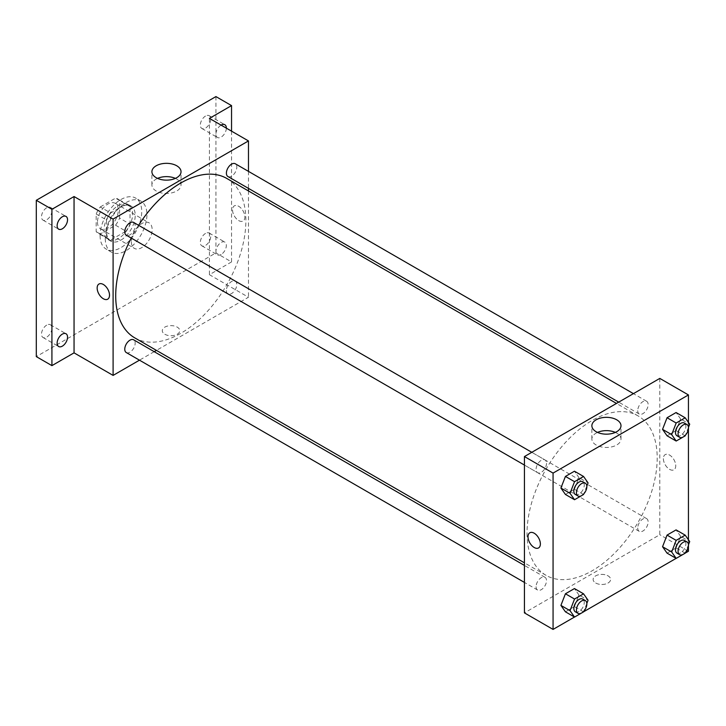 <?xml version="1.0" encoding="UTF-8"?>
<svg xmlns="http://www.w3.org/2000/svg" width="726" height="726" viewBox="0 0 726 726"><rect width="100%" height="100%" fill="white"/><g stroke="black" fill="none" stroke-linecap="round" stroke-linejoin="round"><path stroke-width="0.54" stroke-dasharray="3.63 2.72" d="M131.324 241.631A14.729 8.503 120 0 0 134.374 248.374A14.729 8.503 120 0 0 149.102 239.87A14.729 8.503 120 0 0 149.102 222.864A14.729 8.503 120 0 0 137.749 226.811A14.729 8.503 120 0 0 131.324 241.631M97.475 222.092A14.729 8.503 120 0 0 100.533 228.835A14.729 8.503 120 0 0 115.252 220.332A14.729 8.503 120 0 0 115.252 203.325A14.729 8.503 120 0 0 103.909 207.273A14.729 8.503 120 0 0 97.475 222.092M100.252 206.964L115.534 198.144A19.774 11.416 120 0 1 117.784 198.951A19.774 11.416 120 0 1 119.609 200.494L119.609 218.136A19.774 11.416 120 0 1 115.534 225.196L100.252 234.017A19.774 11.416 120 0 1 98.001 233.209A19.774 11.416 120 0 1 96.177 231.667L96.177 214.025A19.774 11.416 120 0 1 100.252 206.964L110.67 212.972L125.943 204.151L115.534 198.144M115.534 225.196L125.943 231.213L110.67 240.025L100.252 234.017M96.177 231.667L106.595 237.674L106.595 220.032L96.177 214.025M106.595 237.674A19.774 11.416 120 0 0 108.419 239.217A19.774 11.416 120 0 0 110.67 240.025M125.943 231.213A19.774 11.416 120 0 0 130.018 224.143L119.609 218.136M125.943 204.151A19.774 11.416 120 0 1 128.193 204.959A19.774 11.416 120 0 1 130.018 206.511L130.018 224.143M110.67 212.972A19.774 11.416 120 0 0 106.595 220.032M118.302 238.627A20.246 11.689 -60 0 1 108.183 239.625A20.246 11.689 -60 0 1 108.183 216.248A20.246 11.689 -60 0 1 128.429 204.55A20.246 11.689 -60 0 1 131.533 220.777A20.246 11.689 -60 0 1 118.302 238.627M120.906 240.125A20.246 11.689 120 0 0 134.138 222.283A20.246 11.689 120 0 0 131.034 206.057A20.246 11.689 120 0 0 115.434 211.484A20.246 11.689 120 0 0 106.595 231.857A20.246 11.689 120 0 0 110.788 241.132A20.246 11.689 120 0 0 120.906 240.125M130.018 206.511L119.609 200.494M100.079 235.614A29.457 17.007 120 0 0 106.187 249.1A29.457 17.007 120 0 0 135.635 232.093A29.457 17.007 120 0 0 135.635 198.089A29.457 17.007 120 0 0 112.938 205.975A29.457 17.007 120 0 0 100.079 235.614M105.288 238.627A29.457 17.007 120 0 0 111.387 252.103A29.457 17.007 120 0 0 140.844 235.106A29.457 17.007 120 0 0 140.844 201.093A29.457 17.007 120 0 0 118.147 208.979A29.457 17.007 120 0 0 105.288 238.627M205.522 116.069A7.36 4.247 120 0 0 200.712 122.558A7.36 4.247 120 0 0 201.837 128.457A7.36 4.247 120 0 0 209.197 124.2A7.36 4.247 120 0 0 209.197 115.697A7.36 4.247 120 0 0 205.522 116.069M46.709 207.754A7.36 4.247 120 0 0 41.899 214.243A7.36 4.247 120 0 0 43.034 220.141A7.36 4.247 120 0 0 50.393 215.885A7.36 4.247 120 0 0 50.393 207.382A7.36 4.247 120 0 0 46.709 207.754M46.709 325.112A7.36 4.247 120 0 0 41.899 331.6A7.36 4.247 120 0 0 43.034 337.499A7.36 4.247 120 0 0 50.393 333.243A7.36 4.247 120 0 0 50.393 324.749A7.36 4.247 120 0 0 46.709 325.112M205.522 233.427A7.36 4.247 120 0 0 200.712 239.916A7.36 4.247 120 0 0 201.837 245.815A7.36 4.247 120 0 0 209.197 241.558A7.36 4.247 120 0 0 209.197 233.064A7.36 4.247 120 0 0 205.522 233.427M215.931 96.585L215.931 252.902L36.3 356.611M231.549 131.152L231.549 261.923L215.931 252.902M231.549 261.923L209.424 274.7L248.474 297.243L156.435 350.386M154.202 351.674L139.474 360.169M164.838 334.259A8.748 5.046 0 0 0 174.367 335.348A8.748 5.046 0 0 0 179.767 330.684A8.748 5.046 0 0 0 171.027 325.638A8.748 5.046 0 0 0 162.279 330.684A8.748 5.046 0 0 0 164.838 334.259M226.349 128.148A7.36 4.247 -60 0 1 221.14 137.105A7.36 4.247 -60 0 1 217.455 137.477A7.36 4.247 -60 0 1 216.321 131.606A7.36 4.247 -60 0 1 221.085 125.117M221.14 254.463A7.36 4.247 -60 0 1 217.455 254.835A7.36 4.247 -60 0 1 216.33 248.927A7.36 4.247 -60 0 1 221.14 242.439A7.36 4.247 -60 0 1 224.824 242.076A7.36 4.247 -60 0 1 225.949 247.974A7.36 4.247 -60 0 1 221.14 254.463M209.424 118.383L209.424 274.7M134.764 337.871A92.039 53.143 120 0 0 226.811 284.737A92.039 53.143 120 0 0 226.802 178.451M138.593 225.305A92.039 53.143 120 0 0 131.234 238.055M248.474 171.381L248.474 188.388M248.474 190.965L248.474 297.243M227.919 176.518A7.36 4.247 120 0 0 235.288 172.271A7.36 4.247 120 0 0 235.288 163.767M126.288 352.555A7.36 4.247 120 0 0 133.648 348.308A7.36 4.247 120 0 0 133.648 339.804M226.394 290.509A7.36 4.247 120 0 0 227.919 293.885A7.36 4.247 120 0 0 235.288 289.629A7.36 4.247 120 0 0 235.288 281.125A7.36 4.247 120 0 0 229.607 283.104A7.36 4.247 120 0 0 226.394 290.509M133.648 222.446A7.36 4.247 -60 0 1 135.172 225.813A7.36 4.247 -60 0 1 131.96 233.227A7.36 4.247 -60 0 1 126.288 235.197M232.529 209.878A8.748 5.046 -120 0 0 236.349 218.68A8.748 5.046 -120 0 0 243.083 221.022A8.748 5.046 -120 0 0 243.083 210.921A8.748 5.046 -120 0 0 234.344 205.875A8.748 5.046 -120 0 0 232.529 209.878A8.748 5.046 -120 0 0 236.34 218.68A8.748 5.046 -120 0 0 243.083 221.022A8.748 5.046 -120 0 0 243.083 210.93A8.748 5.046 -120 0 0 234.335 205.875A8.748 5.046 -120 0 0 232.529 209.878M98.972 284.029L98.963 284.038A8.748 5.046 60 0 1 105.706 286.38A8.748 5.046 60 0 1 109.526 295.173A8.748 5.046 60 0 1 107.711 299.176L107.711 299.176M175.383 178.387A14.565 8.413 180 0 1 181.028 185.039A14.565 8.413 180 0 1 172.044 192.807A14.565 8.413 180 0 1 156.172 190.983A14.565 8.413 180 0 1 151.906 185.039A14.565 8.413 180 0 1 157.551 178.387M164.838 334.25A8.748 5.046 0 0 0 174.367 335.348A8.748 5.046 0 0 0 179.767 330.684A8.748 5.046 0 0 0 171.027 325.638A8.748 5.046 0 0 0 162.279 330.684A8.748 5.046 0 0 0 164.838 334.25M527.031 533.22A92.039 53.143 120 0 0 546.097 575.355A92.039 53.143 120 0 0 638.136 522.212A92.039 53.143 120 0 0 638.136 415.934A92.039 53.143 120 0 0 567.206 440.591A92.039 53.143 120 0 0 527.031 533.22M546.506 463.297A7.36 4.247 -60 0 1 543.293 470.711A7.36 4.247 -60 0 1 537.612 472.68A7.36 4.247 -60 0 1 537.612 464.177A7.36 4.247 -60 0 1 544.981 459.93A7.36 4.247 -60 0 1 546.506 463.297M637.727 527.993A7.36 4.247 120 0 0 639.252 531.359A7.36 4.247 120 0 0 646.612 527.112A7.36 4.247 120 0 0 646.612 518.609A7.36 4.247 120 0 0 640.94 520.578A7.36 4.247 120 0 0 637.727 527.993M536.087 586.662A7.36 4.247 120 0 0 537.612 590.038A7.36 4.247 120 0 0 544.981 585.782A7.36 4.247 120 0 0 544.981 577.288A7.36 4.247 120 0 0 539.309 579.257A7.36 4.247 120 0 0 536.087 586.662M637.727 410.635A7.36 4.247 120 0 0 639.252 414.001A7.36 4.247 120 0 0 646.612 409.745A7.36 4.247 120 0 0 646.612 401.251A7.36 4.247 120 0 0 640.94 403.22A7.36 4.247 120 0 0 637.727 410.635M659.807 378.409L659.807 534.726L524.426 612.88M688.439 551.252L659.807 534.726M685.217 553.112L676.124 558.367M583.586 611.791L574.484 617.046M595.692 583.005A8.748 5.046 0 0 0 605.221 584.103A8.748 5.046 0 0 0 610.62 579.439A8.748 5.046 0 0 0 601.881 574.393A8.748 5.046 0 0 0 593.133 579.439A8.748 5.046 0 0 0 595.692 583.005A8.748 5.046 0 0 0 605.221 584.094A8.748 5.046 0 0 0 610.62 579.439A8.748 5.046 0 0 0 601.881 574.384A8.748 5.046 0 0 0 593.133 579.439A8.748 5.046 0 0 0 595.692 583.005M680.589 418.947L676.078 412.531L680.589 418.947L676.078 430.572L667.058 435.781L676.078 430.572L680.589 418.947L689.7 424.211M578.958 594.984L574.447 588.568L578.958 594.984L574.447 606.609L565.427 611.818L574.447 606.609L578.958 594.984L588.069 600.248M688.439 422.414L688.439 428.794M688.439 539.781L688.439 546.152M680.589 536.305L676.078 529.898L680.589 536.305L676.078 547.93L667.058 553.139L676.078 547.93L680.589 536.305L689.7 541.569M578.958 477.626L574.447 471.21L578.958 477.626L574.447 489.251L565.427 494.46L574.447 489.251L578.958 477.626L588.069 482.89M663.382 458.632A8.748 5.046 -120 0 0 667.194 467.426A8.748 5.046 -120 0 0 673.937 469.776A8.748 5.046 -120 0 0 673.937 459.676A8.748 5.046 -120 0 0 665.188 454.63A8.748 5.046 -120 0 0 663.382 458.632A8.748 5.046 -120 0 0 667.194 467.435A8.748 5.046 -120 0 0 673.937 469.776A8.748 5.046 -120 0 0 673.937 459.676A8.748 5.046 -120 0 0 665.188 454.63A8.748 5.046 -120 0 0 663.382 458.632M529.817 532.784L529.817 532.784A8.748 5.046 60 0 1 536.559 535.126A8.748 5.046 60 0 1 540.371 543.928A8.748 5.046 60 0 1 538.565 547.93L538.565 547.93M615.349 432.397A14.565 8.413 180 0 1 620.993 439.048A14.565 8.413 180 0 1 612.009 446.817A14.565 8.413 180 0 1 596.137 444.993A14.565 8.413 180 0 1 591.871 439.048A14.565 8.413 180 0 1 597.525 432.397M586.835 486.057L583.831 493.798M575.364 494.47A7.36 4.247 120 0 0 582.733 490.222A7.36 4.247 120 0 0 582.733 481.719M583.559 494.515L574.447 489.251M688.466 427.378L685.471 435.119M677.004 435.791A7.36 4.247 120 0 0 684.364 431.543A7.36 4.247 120 0 0 684.364 423.04M685.19 435.836L676.078 430.572M586.835 603.415L583.831 611.156M575.364 611.827A7.36 4.247 120 0 0 582.733 607.58A7.36 4.247 120 0 0 582.733 599.077M583.559 611.873L574.447 606.609M688.466 544.736L685.471 552.477M677.004 553.158A7.36 4.247 120 0 0 684.364 548.901A7.36 4.247 120 0 0 684.364 540.398M685.19 553.194L676.078 547.93M100.533 228.835L134.374 248.374M115.252 203.325L149.102 222.864M131.034 206.057L128.429 204.55M110.788 241.132L108.183 239.625M128.193 204.959L117.784 198.951M108.419 239.217L98.001 233.209M140.844 201.093L135.635 198.089M111.387 252.103L106.187 249.1M201.837 245.815L217.455 254.835M209.197 233.064L224.824 242.076M43.034 337.499L58.652 346.52M50.393 324.749L66.012 333.76M43.034 220.141L58.652 229.162M50.393 207.382L66.012 216.402M201.837 128.457L217.455 137.477M209.197 115.697L224.824 124.718M181.028 185.039L181.028 171.735M151.906 185.039L151.906 171.735M638.136 415.934L616.474 403.42M546.097 575.355L524.426 562.841M524.426 465.067L537.612 472.68M531.795 452.307L544.981 459.93M646.612 518.609L235.288 281.125M639.252 531.359L227.919 293.885M544.981 577.288L524.426 565.418M537.612 590.038L524.426 582.424M646.612 401.251L633.426 393.637M639.252 414.001L618.697 402.131M620.993 439.048L620.993 425.754M591.871 439.048L591.871 425.754"/><path stroke-width="1.09" d="M139.474 360.169L113.102 375.406L74.052 352.854L51.918 365.632L36.3 356.611L36.3 200.294L215.931 96.585L231.549 105.606L231.549 131.152M156.435 350.386L154.202 351.674M62.336 346.148A7.36 4.247 -60 0 1 58.652 346.52A7.36 4.247 -60 0 1 57.526 340.612A7.36 4.247 -60 0 1 62.336 334.123A7.36 4.247 -60 0 1 66.012 333.76A7.36 4.247 -60 0 1 67.146 339.659A7.36 4.247 -60 0 1 62.336 346.148M62.336 228.79A7.36 4.247 -60 0 1 58.652 229.162A7.36 4.247 -60 0 1 57.526 223.254A7.36 4.247 -60 0 1 62.336 216.765A7.36 4.247 -60 0 1 66.012 216.402A7.36 4.247 -60 0 1 67.146 222.301A7.36 4.247 -60 0 1 62.336 228.79M74.052 352.854L74.052 196.537L51.918 209.315L36.3 200.294M51.918 365.632L51.918 209.315M113.102 375.406L113.102 219.08L74.052 196.537M113.102 219.08L248.474 140.926L209.424 118.383L231.549 105.606M156.172 177.679A14.565 8.413 180 0 1 151.906 171.735A14.565 8.413 180 0 1 166.472 163.332A14.565 8.413 180 0 1 181.028 171.735A14.565 8.413 180 0 1 172.044 179.504A14.565 8.413 180 0 1 156.172 177.679M221.085 125.117A7.36 4.247 -60 0 1 221.14 125.081A7.36 4.247 -60 0 1 224.824 124.718A7.36 4.247 -60 0 1 226.349 128.148M131.234 238.055A92.039 53.143 120 0 0 115.706 295.736A92.039 53.143 120 0 0 134.764 337.871L524.426 562.841M616.474 403.42L226.802 178.451A92.039 53.143 120 0 0 138.593 225.305M248.474 140.926L248.474 171.381M248.474 188.388L248.474 190.965M633.426 393.637L235.288 163.767A7.36 4.247 120 0 0 229.607 165.737A7.36 4.247 120 0 0 226.394 173.151A7.36 4.247 120 0 0 227.919 176.518L618.697 402.131M524.426 565.418L133.648 339.804A7.36 4.247 120 0 0 127.976 341.774A7.36 4.247 120 0 0 124.763 349.188A7.36 4.247 120 0 0 126.288 352.555L524.426 582.424M524.426 465.067L126.288 235.197A7.36 4.247 -60 0 1 126.288 226.694A7.36 4.247 -60 0 1 133.648 222.446L531.795 452.307M109.517 295.173A8.748 5.046 60 0 1 107.711 299.176A8.748 5.046 60 0 1 98.963 294.13A8.748 5.046 60 0 1 98.963 284.038A8.748 5.046 60 0 1 105.706 286.38A8.748 5.046 60 0 1 109.517 295.173M107.711 299.176A8.748 5.046 60 0 1 98.963 294.13A8.748 5.046 60 0 1 98.972 284.029M157.551 178.387A14.565 8.413 180 0 1 175.383 178.387M574.484 617.046L553.067 629.415L524.426 612.88L524.426 456.563L659.807 378.409L688.439 394.935L688.439 422.414M688.439 546.152L688.439 551.252L685.217 553.112M676.124 558.367L583.586 611.791M667.058 435.781L662.548 429.365L667.058 417.74L676.078 412.531L667.058 417.74L662.548 429.365L667.058 435.781L676.169 441.036L671.668 434.629L676.169 423.004L685.19 417.795L689.7 424.211L688.466 427.378M565.427 611.818L560.917 605.402L565.427 593.777L574.447 588.568L565.427 593.777L560.917 605.402L565.427 611.818L574.538 617.073L570.028 610.666L574.538 599.041L583.559 593.832L588.069 600.248L586.835 603.415M688.439 428.794L688.439 539.781M553.067 629.415L553.067 473.098L688.439 394.935M667.058 553.139L662.548 546.723L667.058 535.098L676.078 529.898L667.058 535.098L662.548 546.723L667.058 553.139L676.169 558.394L671.668 551.987L676.169 540.362L685.19 535.153L689.7 541.569L688.466 544.736M565.427 494.46L560.917 488.044L565.427 476.419L574.447 471.21L565.427 476.419L560.917 488.044L565.427 494.46L574.538 499.715L570.028 493.299L574.538 481.683L583.559 476.474L588.069 482.89L586.835 486.057M553.067 473.098L524.426 456.563M596.137 431.698A14.565 8.413 180 0 1 591.871 425.754A14.565 8.413 180 0 1 606.437 417.341A14.565 8.413 180 0 1 620.993 425.754A14.565 8.413 180 0 1 612.009 433.522A14.565 8.413 180 0 1 596.137 431.698M540.371 543.928A8.748 5.046 60 0 1 538.565 547.93A8.748 5.046 60 0 1 529.817 542.885A8.748 5.046 60 0 1 529.817 532.784A8.748 5.046 60 0 1 536.559 535.126A8.748 5.046 60 0 1 540.371 543.928M538.565 547.93A8.748 5.046 60 0 1 529.817 542.876A8.748 5.046 60 0 1 529.817 532.784M597.525 432.397A14.565 8.413 180 0 1 615.349 432.397M583.831 493.798L583.559 494.515L574.538 499.715M585.328 483.226L582.733 481.719A7.36 4.247 120 0 0 577.052 483.688A7.36 4.247 120 0 0 573.839 491.103A7.36 4.247 120 0 0 575.364 494.47L577.969 495.976A7.36 4.247 120 0 0 585.328 491.729A7.36 4.247 120 0 0 585.328 483.226A7.36 4.247 120 0 0 579.657 485.195A7.36 4.247 120 0 0 576.444 492.609A7.36 4.247 120 0 0 577.969 495.976M570.028 493.299L560.917 488.044M574.538 481.683L565.427 476.419M583.559 476.474L574.447 471.21M685.471 435.119L685.19 435.836L676.169 441.036M686.968 424.547L684.364 423.04A7.36 4.247 120 0 0 678.692 425.009A7.36 4.247 120 0 0 675.479 432.424A7.36 4.247 120 0 0 677.004 435.791L679.6 437.297A7.36 4.247 120 0 0 686.968 433.05A7.36 4.247 120 0 0 686.968 424.547A7.36 4.247 120 0 0 681.297 426.516A7.36 4.247 120 0 0 678.075 433.93A7.36 4.247 120 0 0 679.6 437.297M671.668 434.629L662.548 429.365M676.169 423.004L667.058 417.74M685.19 417.795L676.078 412.531M583.831 611.156L583.559 611.873L574.538 617.073M585.328 600.583L582.733 599.077A7.36 4.247 120 0 0 577.052 601.046A7.36 4.247 120 0 0 573.839 608.461A7.36 4.247 120 0 0 575.364 611.827L577.969 613.334A7.36 4.247 120 0 0 585.328 609.087A7.36 4.247 120 0 0 585.328 600.583A7.36 4.247 120 0 0 579.657 602.553A7.36 4.247 120 0 0 576.444 609.967A7.36 4.247 120 0 0 577.969 613.334M570.028 610.666L560.917 605.402M574.538 599.041L565.427 593.777M583.559 593.832L574.447 588.568M685.471 552.477L685.19 553.194L676.169 558.394M686.968 541.905L684.364 540.398A7.36 4.247 120 0 0 678.692 542.376A7.36 4.247 120 0 0 675.479 549.782A7.36 4.247 120 0 0 677.004 553.158L679.6 554.655A7.36 4.247 120 0 0 686.968 550.408A7.36 4.247 120 0 0 686.968 541.905A7.36 4.247 120 0 0 681.297 543.874A7.36 4.247 120 0 0 678.075 551.288A7.36 4.247 120 0 0 679.6 554.655M671.668 551.987L662.548 546.723M676.169 540.362L667.058 535.098M685.19 535.153L676.078 529.898"/></g></svg>
